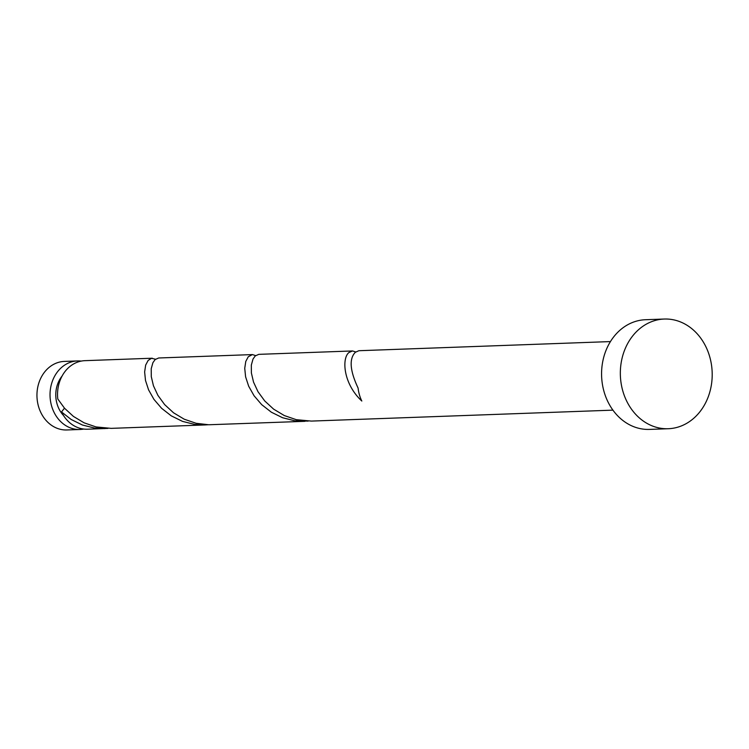 <?xml version="1.0" encoding="UTF-8"?>
<svg xmlns="http://www.w3.org/2000/svg" width="749" height="749" viewBox="0 0 749 749"><rect width="100%" height="100%" fill="white"/><g stroke="black" fill="none" stroke-linecap="round" stroke-linejoin="round"><path stroke-width="1.12" d="M79.984 429.486L66.904 429.963A34.304 28.705 -92.1 0 1 37.45 401.633A34.304 28.705 -92.1 0 1 56.315 363.115A34.304 28.705 -92.1 0 1 64.414 361.411L77.493 360.934A34.304 28.705 87.9 0 0 69.404 362.638A34.304 28.705 87.9 0 0 50.529 401.164A34.304 28.705 87.9 0 0 79.984 429.486A34.304 28.705 87.9 0 0 83.729 429.055M62.055 376.101A27.441 22.957 87.9 0 0 63.487 415.48M668.267 428.728L649.495 429.411A54.883 45.923 -92.1 0 1 602.374 384.078A54.883 45.923 -92.1 0 1 632.559 322.454A54.883 45.923 -92.1 0 1 645.516 319.72L664.279 319.037A54.883 45.923 -92.1 0 1 711.4 364.36A54.883 45.923 -92.1 0 1 681.216 425.994A54.883 45.923 -92.1 0 1 668.267 428.728A54.883 45.923 -92.1 0 1 621.136 383.404A54.883 45.923 -92.1 0 1 651.33 321.77A54.883 45.923 -92.1 0 1 664.279 319.037M612.925 410.143L311.322 421.088L296.239 419.665L284.302 415.555L273.638 409.151L264.753 400.977L257.993 391.708L253.537 382.112L251.383 372.983L251.327 365.072L253.022 359.033L255.278 355.897L258.789 354.352L352.507 350.953L349.006 352.489C341.666 358.013 343.023 383.582 361.814 401.033A34.304 28.705 87.9 0 1 358.097 388.076C349.886 370.624 348.978 358.687 355.382 352.255L358.883 350.719L610.435 341.581M64.48 408.168L61.502 411.941A34.304 28.705 87.9 0 0 87.493 429.214L107.931 428.391M61.502 411.941L71.155 419.477L82.399 425.011L94.692 428.082L104.738 428.587M155.53 359.22L151.541 358.303L148.162 360.4L145.671 365.072L144.632 371.935L145.493 380.426L148.564 389.836L153.957 399.395L161.606 408.308L171.259 415.845L182.503 421.378L194.796 424.449L204.842 424.955L111.124 428.362L96.041 426.93L84.094 422.82L73.43 416.416L64.545 408.242L57.785 398.974A34.304 28.705 87.9 0 1 76.913 362.366A34.304 28.705 87.9 0 1 85.002 360.662L152.309 358.219M204.842 424.955L208.035 424.749M304.946 421.322L208.765 424.758L196.135 423.297L184.198 419.187L173.534 412.783L164.649 404.61L157.889 395.341L153.433 385.744L151.279 376.616L151.223 368.705L152.918 362.666L155.174 359.529L158.685 357.985L252.404 354.586L248.265 356.758L245.775 361.439L244.736 368.302L245.597 376.794L248.668 386.203L254.061 395.753L261.71 404.666L271.363 412.212L282.607 417.745L294.9 420.816L308.129 421.116M255.634 355.588L252.404 354.586M355.738 351.955L352.507 350.953M81.257 361.093A34.304 28.705 87.9 0 0 77.493 360.934"/></g></svg>

